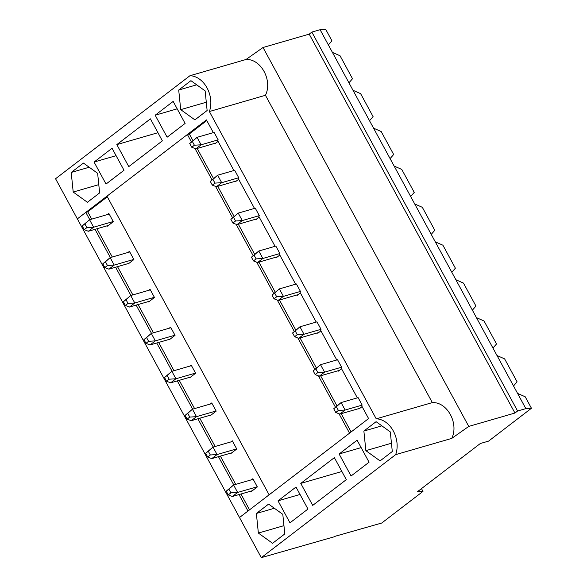 <?xml version="1.0" encoding="UTF-8"?>
<svg xmlns="http://www.w3.org/2000/svg" width="587" height="587" viewBox="0 0 587 587"><rect width="100%" height="100%" fill="white"/><g stroke="black" fill="none" stroke-linecap="round" stroke-linejoin="round"><path stroke-width="0.88" d="M113.24 221.526L93.619 227.206L88.329 231.263L84.242 229.656L86.891 227.631L84.866 223.896L82.217 225.929L84.242 229.656M108.404 225.452L88.329 231.263M84.866 223.896L89.569 219.743L93.619 227.206L86.891 227.631M82.217 225.929L89.569 219.743L109.189 214.064M192.367 141.489L197.071 137.336L214.116 132.398L218.166 139.86L201.121 144.791L195.831 148.849L191.744 147.242L194.392 145.216L192.367 141.489L189.718 143.514L191.744 147.242M215.906 143.037L195.831 148.849M189.718 143.514L197.071 137.336L201.121 144.791L194.392 145.216M257.253 486.762L237.632 492.442L232.342 496.499L228.255 494.892L230.904 492.867L228.879 489.14L226.23 491.165L228.255 494.892M252.417 490.688L232.342 496.499M228.879 489.14L233.582 484.987L237.632 492.442L230.904 492.867M226.23 491.165L233.582 484.987L253.202 479.308M338.398 410.452L345.134 410.034L362.179 405.096L358.129 397.641L341.084 402.572L345.134 410.034L339.844 414.092L335.757 412.485L338.398 410.452L336.373 406.725L333.732 408.75L335.757 412.485M333.732 408.75L341.084 402.572L336.373 406.725M359.919 408.273L339.844 414.092M133.814 259.417L114.194 265.097L108.903 269.154L104.816 267.547L107.465 265.522L105.44 261.787L102.791 263.82L104.816 267.547M128.979 263.343L108.903 269.154M105.44 261.787L110.143 257.634L114.194 265.097L107.465 265.522M102.791 263.82L110.143 257.634L129.764 251.955M212.934 179.38L217.645 175.227L234.69 170.289L238.74 177.751L221.695 182.689L216.405 186.739L212.318 185.132L214.959 183.107L212.934 179.38L210.293 181.405L212.318 185.132M236.48 180.928L216.405 186.739M210.293 181.405L217.645 175.227L221.695 182.689L214.959 183.107M154.381 297.308L134.768 302.987L129.478 307.045L125.391 305.438L128.032 303.413L126.007 299.678L123.365 301.711L125.391 305.438M149.553 301.234L129.478 307.045M126.007 299.678L130.718 295.525L134.768 302.987L128.032 303.413M123.365 301.711L130.718 295.525L150.338 289.853M233.509 217.271L238.219 213.118L255.264 208.187L259.315 215.642L242.27 220.58L236.979 224.63L232.892 223.031L235.534 220.998L233.509 217.271L230.867 219.296L232.892 223.031M257.055 218.819L236.979 224.63M230.867 219.296L238.219 213.118L242.27 220.58L235.534 220.998M174.955 335.199L155.342 340.878L150.052 344.936L145.965 343.329L148.606 341.304L146.581 337.569L143.94 339.602L145.965 343.329M170.127 339.125L150.052 344.936M146.581 337.569L151.292 333.423L155.342 340.878L148.606 341.304M143.94 339.602L151.292 333.423L170.905 327.744M254.083 255.162L258.794 251.009L275.839 246.078L279.889 253.533L262.844 258.471L257.554 262.521L253.467 260.922L256.108 258.889L254.083 255.162L251.441 257.187L253.467 260.922M277.629 256.71L257.554 262.521M251.441 257.187L258.794 251.009L262.844 258.471L256.108 258.889M195.53 373.09L175.917 378.769L170.626 382.827L166.539 381.22L169.181 379.195L167.156 375.46L164.514 377.492L166.539 381.22M190.702 377.015L170.626 382.827M167.156 375.46L171.866 371.314L175.917 378.769L169.181 379.195M164.514 377.492L171.866 371.314L191.479 365.635M274.657 293.052L279.368 288.899L296.406 283.969L300.456 291.423L283.418 296.362L278.128 300.412L274.034 298.812L276.682 296.78L274.657 293.052L272.008 295.078L274.034 298.812M298.203 294.601L278.128 300.412M272.008 295.078L279.368 288.899L283.418 296.362L276.682 296.78M216.104 410.981L196.491 416.66L191.201 420.718L187.106 419.111L189.755 417.086L187.73 413.351L185.088 415.383L187.106 419.111M211.276 414.906L191.201 420.718M187.73 413.351L192.441 409.205L196.491 416.66L189.755 417.086M185.088 415.383L192.441 409.205L212.054 403.526M295.232 330.943L299.935 326.79L316.98 321.859L321.03 329.314L303.985 334.252L298.695 338.303L294.608 336.703L297.257 334.671L295.232 330.943L292.583 332.968L294.608 336.703M318.77 332.491L298.695 338.303M292.583 332.968L299.935 326.79L303.985 334.252L297.257 334.671M236.678 448.872L217.065 454.551L211.775 458.608L207.681 457.002L210.329 454.976L208.304 451.249L205.655 453.274L207.681 457.002M231.843 452.797L211.775 458.608M208.304 451.249L213.015 447.096L217.065 454.551L210.329 454.976M205.655 453.274L213.015 447.096L232.628 441.417M315.806 368.834L320.509 364.681L337.554 359.75L341.605 367.205L324.56 372.143L319.269 376.194L315.182 374.594L317.831 372.562L315.806 368.834L313.157 370.859L315.182 374.594M339.345 370.382L319.269 376.194M313.157 370.859L320.509 364.681L324.56 372.143L317.831 372.562M362.179 405.096L361.541 405.588L368.592 418.56L239.503 517.521L261.296 557.65L395.667 454.639L451.748 438.401L468.764 426.411L514.946 413.035L517.587 411.01L525.835 408.618L531.44 408.258L488.589 441.116L480.342 443.501L417.386 491.759L422.985 491.4L381.719 523.039L334.869 536.349M421.481 488.626L422.985 491.4M513.522 385.945L517.103 381.858L504.629 358.884L496.998 355.517L525.835 408.618M472.381 310.163L455.857 279.735L463.481 283.103L475.954 306.076L472.381 310.163L496.998 355.517M455.857 279.735L320.106 29.71L311.858 32.094L517.587 411.01M531.44 408.258L525.204 396.775L517.573 393.407M320.106 29.71L325.704 29.35L331.941 40.833L328.368 44.928M332.418 52.382L340.042 55.758L352.516 78.731L348.942 82.818M352.985 90.273L360.616 93.649L373.09 116.622L369.509 120.709M278.018 500.828L296.009 487.041L307.955 509.046L289.971 522.834L278.018 500.828L300.03 494.459M167.126 137.211L155.181 115.206L173.165 101.419L185.11 123.417L167.126 137.211M97.64 173.312L83.435 163.076L71.218 172.446L73.206 192.044L87.412 202.28L99.629 192.91L97.64 173.312M205.142 90.904L190.929 80.668L178.712 90.031L180.708 109.637L194.913 119.865L207.13 110.503L205.142 90.904M128.773 166.613L116.828 144.607L150.419 118.853L162.364 140.858L128.773 166.613M321.03 329.314L320.399 329.806L336.777 359.97M341.605 367.205L340.974 367.697L357.351 397.861M395.667 454.639A23.818 17.837 -106.1 0 0 393.356 431.056A23.818 17.837 -106.1 0 0 376.23 418.832L209.376 111.53A23.818 17.837 -106.1 0 0 207.064 87.947A23.818 17.837 -106.1 0 0 189.939 75.723L246.019 59.485L263.027 47.496L309.21 34.127L311.858 32.094M89.782 219.685L85.812 212.377L77.352 218.87L55.56 178.742L189.939 75.723M239.026 494.562L247.971 511.035L239.503 517.521L77.352 218.87L206.433 119.909L213.338 132.625M218.166 139.86L217.528 140.344L233.912 170.516M238.74 177.751L238.102 178.235L254.487 208.407M259.315 215.642L258.676 216.126L275.061 246.298M279.889 253.533L279.251 254.017L295.635 284.189M300.456 291.423L299.825 291.908L316.202 322.08M106.027 184.054L94.074 162.049L112.066 148.262L124.011 170.259L106.027 184.054M300.771 483.394L334.363 457.64L346.308 479.645L312.717 505.392L300.771 483.394L341.883 471.486M380.075 460.89L392.292 451.52L390.296 431.922L376.091 421.686L363.874 431.056L365.862 450.655L380.075 460.89M272.573 543.298L284.79 533.935L282.802 514.329L268.589 504.101L256.372 513.464L258.361 533.062L272.573 543.298M339.125 453.986L357.109 440.199L369.062 462.204L351.07 475.991L339.125 453.986L361.137 447.617M373.559 128.164L381.19 131.539L393.664 154.513L390.084 158.6M394.134 166.055L401.765 169.43L414.239 192.404L410.658 196.491M414.708 203.953L422.332 207.321L434.806 230.295L431.232 234.382M435.283 241.844L442.906 245.212L455.38 268.186L451.807 272.273M476.431 317.626L484.055 320.994L496.529 343.967L492.948 348.054M261.296 557.65L334.986 536.569M514.946 413.035L309.21 34.127M468.764 426.411L263.027 47.496M451.748 438.401C459.063 423.521 447.265 401.779 432.311 402.601L265.456 95.292C272.772 80.412 260.973 58.671 246.019 59.485M432.311 402.601L376.23 418.832M265.456 95.292L209.376 111.53M177.193 108.83L155.181 115.206M98.792 184.634L73.206 192.044M89.202 167.236L71.218 172.446M206.294 102.226L180.708 109.637M196.704 84.822L178.712 90.031M116.087 155.672L94.074 162.049M157.94 132.706L116.828 144.607M381.866 425.846L363.874 431.056M391.448 443.244L365.862 450.655M274.364 508.254L256.372 513.464M283.947 525.659L258.361 533.062M85.812 212.377L87.742 211.819L107.326 196.806M191.362 141.827L187.392 134.511L106.973 196.153L269.132 494.812L349.544 433.162L339.007 413.762M187.392 134.511L189.315 133.953L206.785 120.555M107.436 214.578L108.866 213.477L113.32 221.681L107.502 226.142L107.304 225.768M128.01 252.469L129.441 251.368L133.895 259.571L128.076 264.033L127.871 263.658M169.151 328.25L170.59 327.15L175.043 335.353L169.225 339.814L169.019 339.44M210.3 404.032L211.731 402.931L216.185 411.135L210.366 415.596L210.168 415.222M251.449 479.814L252.88 478.713L257.333 486.917L251.515 491.378L251.309 491.011M87.742 211.819L91.704 219.127M96.943 228.769L112.278 257.018M117.517 266.659L132.853 294.909M138.084 304.55L153.427 332.8M158.659 342.441L174.001 370.69M179.233 380.332L194.576 408.581M199.807 418.223L215.143 446.472M220.382 456.114L235.717 484.363M240.956 494.005L249.541 509.824M230.874 441.923L232.305 440.822L236.759 449.026L230.94 453.487L230.742 453.12M189.726 366.141L191.157 365.041L195.618 373.244L189.799 377.705L189.594 377.331M148.577 290.36L150.015 289.259L154.469 297.462L148.65 301.923L148.445 301.549M218.085 141.364L214.893 143.815L214.673 143.397M189.315 133.953L192.888 140.542M197.188 148.46L213.463 178.433M217.762 186.35L234.037 216.324M238.337 224.241L254.611 254.215M258.911 262.132L275.186 292.106M279.485 300.023L295.76 329.997M300.052 337.914L316.327 367.888M320.627 375.805L336.901 405.778M341.201 413.696L351.114 431.959M362.098 406.608L358.906 409.051L358.686 408.633M341.524 368.717L338.339 371.16L338.112 370.742M320.95 330.826L317.765 333.269L317.538 332.851M300.375 292.935L297.191 295.378L296.963 294.96M279.808 255.044L276.616 257.488L276.389 257.069M259.234 217.153L256.042 219.597L255.815 219.178M238.66 179.262L235.468 181.706L235.24 181.288M335.375 407.062L318.44 375.871M314.801 369.172L297.866 337.98M294.226 331.281L277.291 300.089M273.652 293.39L256.717 262.198M253.078 255.499L236.143 224.307M232.511 217.608L215.568 186.417M211.936 179.717L195.001 148.526M233.795 484.921L218.459 456.671M213.22 447.03L197.885 418.78M192.646 409.139L177.311 380.89M172.072 371.248L156.736 342.999M151.505 333.357L136.162 305.108M130.93 295.466L115.588 267.217M110.356 257.576L95.013 229.326"/></g></svg>
